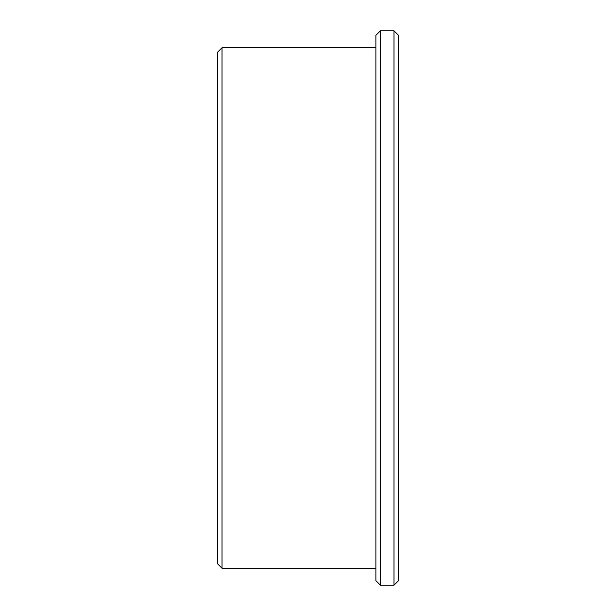 <?xml version="1.0" encoding="UTF-8"?>
<svg xmlns="http://www.w3.org/2000/svg" width="616" height="616" viewBox="0 0 616 616"><rect width="100%" height="100%" fill="white"/><g stroke="black" fill="none" stroke-linecap="round" stroke-linejoin="round"><path stroke-width="0.92" d="M393.986 585.2L398.513 580.672L398.513 35.328L393.986 30.8L380.411 30.8L380.411 585.2L393.986 585.2L393.986 30.8M380.411 585.2L375.883 580.672L375.883 35.328L380.411 30.8M375.883 568.229L222.014 568.229L222.014 47.771L375.883 47.771M222.014 568.229L217.487 563.702L217.487 52.298L222.014 47.771"/></g></svg>
